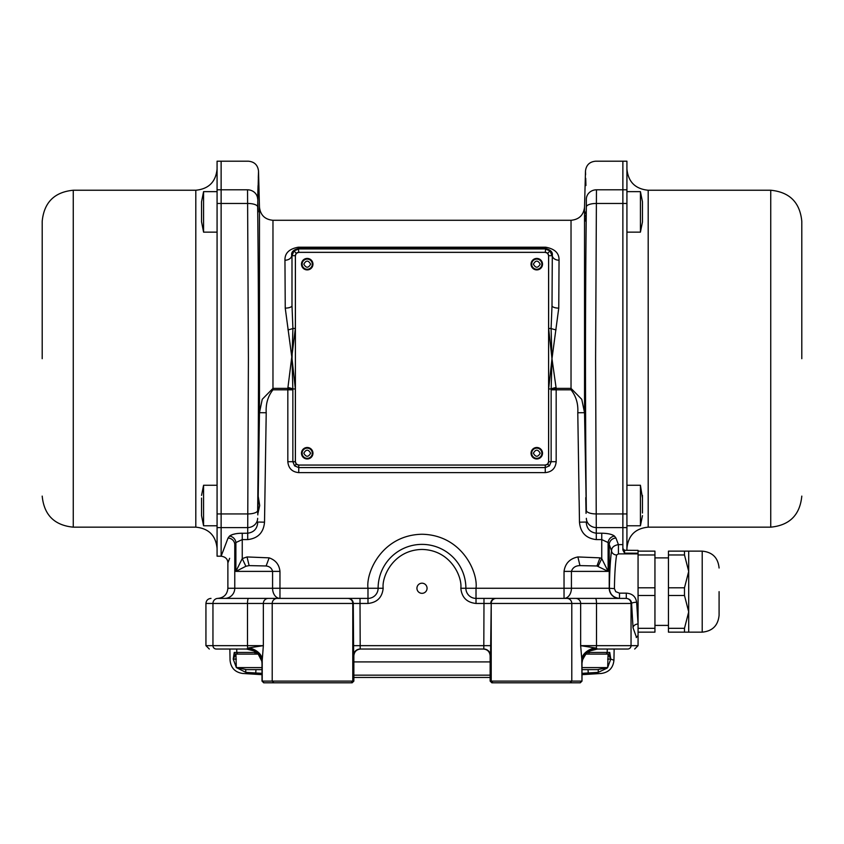 <?xml version="1.0" encoding="UTF-8"?>
<svg xmlns="http://www.w3.org/2000/svg" width="844" height="844" viewBox="0 0 844 844"><rect width="100%" height="100%" fill="white"/><g stroke="black" fill="none" stroke-linecap="round" stroke-linejoin="round"><path stroke-width="1.27" d="M558.76 308.123L551.976 358.7L556.175 388.377L551.143 389.822L551.976 358.7L551.09 328.443L552.008 305.655A6.752 2.469 -179.8 0 0 558.76 308.123L559.044 260.216C559.277 253.2 554.814 248.864 545.678 247.208L298.322 247.208C289.197 248.843 284.744 253.179 284.956 260.216L285.24 308.123L292.024 358.7L292.857 389.822L287.825 388.377L295.368 328.443L295.368 255.7L291.992 255.7L293.976 250.932L298.744 248.948L545.256 248.948L550.024 250.932L552.008 255.7L548.632 255.7L548.632 328.443L551.976 358.7L548.632 388.957L551.09 388.957A6.752 1.382 -11.3 0 1 556.006 387.544M545.678 247.208L545.678 248.526C550.699 249.898 552.904 252.198 552.293 255.415L552.008 305.655L552.293 255.415A6.752 4.8 -179.5 0 0 559.044 260.216M548.632 255.7L547.64 253.316L545.256 252.324L545.678 248.526L298.322 248.526C293.301 249.898 291.096 252.187 291.707 255.415A6.752 4.8 -0.5 0 1 284.956 260.216M287.994 387.544A6.752 1.382 11.3 0 1 292.91 388.957L295.368 388.957L292.024 358.7L292.91 328.443L291.992 305.655L291.992 255.7L291.992 305.655A6.752 2.469 -0.2 0 1 285.24 308.123M571.029 220.284C579.068 219.535 583.573 215.146 584.533 207.139L584.533 412.684L581.769 399.339L571.029 388.377L571.029 220.284L272.971 220.284L272.971 388.377L262.241 399.307L259.467 412.684L259.467 207.139L258.517 171.068L257.663 206.896C258.791 307.923 258.791 409.129 257.663 510.504L257.821 514.914M556.006 329.856A6.752 1.382 -168.7 0 1 551.09 328.443L548.632 328.443M287.994 329.856A6.752 1.382 -11.3 0 0 292.91 328.443L295.368 328.443M258.517 171.068C257.8 165.055 254.424 161.774 248.4 161.204L217.077 161.204L217.077 189.805L221.128 189.805L221.128 203.467L221.128 161.204L221.128 189.805L247.545 189.805C248.663 151.709 248.663 151.709 247.545 189.805L248.4 358.7L247.703 533.208C253.991 532.321 257.346 528.597 257.779 522.046L264.52 522.172C263.592 532.575 257.99 538.388 247.703 539.601L242.249 539.601L242.249 558.591L247.028 556.945L269.13 557.852L266.124 565.976L249.117 565.607L245.868 566.271L235.887 571.388L242.249 558.591L245.868 566.271M619.306 598.396A10.128 10.065 -90 0 1 609.231 588.268L614.421 588.616L615.709 591.644L619.507 593.153L619.507 598.396C613.24 597.668 609.864 594.292 609.389 588.268C609.59 572.401 610.307 559.899 611.541 550.773L609.231 544.517L609.231 588.268L564.035 588.268L564.035 571.388C565.174 563.465 569.784 558.644 577.876 556.945L599.979 557.852L601.751 558.591L608.113 571.388L596.972 565.976L579.965 565.607C575.513 565.712 572.665 567.632 571.42 571.388L571.42 588.268A10.128 7.385 -90 0 1 564.035 598.396L562.104 598.396M257.779 195.091L258.064 185.585M258.306 177.725L258.38 175.299M258.169 496.114L259.699 505.514L257.947 513.384L259.467 412.684L266.219 412.748C265.66 403.854 267.907 396.216 272.971 389.822L287.825 389.822L287.825 388.377L272.971 388.377L272.971 389.822M258.169 211.886L257.821 202.486L258.169 211.886M585.831 211.886L585.799 213.69M585.778 215.463L585.757 217.077M585.757 218.564L585.778 220.611M586.179 211.886L585.831 221.286L586.179 211.886M571.029 389.822L556.175 389.822L556.175 388.377L571.029 388.377L571.029 389.822C576.104 396.258 578.351 403.896 577.781 412.748L584.533 412.684L586.337 510.504C585.208 409.477 585.208 308.271 586.337 206.896L586.337 199.078C585.208 161.7 585.208 161.7 586.337 199.078A10.128 9.463 -1.6 0 1 596.455 189.805C595.336 151.709 595.336 151.709 596.455 189.805L622.872 189.805L622.872 161.204L622.872 203.467L622.872 189.805L626.923 189.805L626.923 161.204L595.6 161.204C589.576 161.774 586.2 165.055 585.483 171.068L585.599 174.761M585.715 178.295L585.936 185.553M287.825 461.7L292.857 461.7L292.857 389.822L287.825 389.822L287.825 461.7C288.469 468.336 292.119 471.975 298.744 472.619L545.256 472.619L545.256 467.587L549.423 465.867L551.143 461.7L551.143 389.822L556.175 389.822L556.175 461.7L548.632 461.7L548.632 388.957M295.368 388.957L295.368 461.7L292.857 461.7L294.577 465.867L298.744 467.587L545.256 467.587L545.256 465.076L547.64 464.084L548.632 461.7M564.035 598.396L564.035 588.268L476.016 588.268C478.189 572.464 461.984 534.99 422 534.252C382.015 534.99 365.811 572.464 367.984 588.268L279.965 588.268L279.965 571.388L235.887 571.388L235.887 542.544A6.752 6.098 48.3 0 0 229.526 536.098C231.805 534.315 236.046 533.345 242.249 533.208L242.249 539.601L235.887 542.544L234.769 544.517C225.622 569.056 225.622 569.056 234.769 544.517A6.752 6.435 20.2 0 0 228.049 538.039L227.88 538.504M234.769 544.517L234.769 588.268L279.965 588.268L279.965 598.396A10.128 7.385 90 0 1 272.58 588.268L272.58 571.388C271.8 568.234 269.647 566.429 266.124 565.976M509.776 598.396L476.016 598.396A10.128 10.128 0 0 1 465.888 588.268A43.888 43.888 0 0 0 422 544.38A43.888 43.888 0 0 0 378.112 588.268A10.128 10.128 0 0 1 367.984 598.396L217.984 598.396C208.679 598.396 208.679 598.396 217.984 598.396A5.064 5.032 -90 0 0 212.952 603.46L247.503 603.46A5.064 1.044 -90 0 1 248.547 598.396M577.781 412.748L579.48 522.172C580.429 532.596 586.042 538.398 596.297 539.601L601.751 539.601L601.751 533.208C607.975 533.355 612.216 534.315 614.474 536.098L615.951 538.039A6.752 6.435 -20.2 0 0 609.231 544.517L608.113 542.544L601.751 539.601L601.751 558.591L598.132 566.271M579.48 522.172L586.221 522.046C586.664 528.608 590.019 532.332 596.297 533.208L595.6 358.7L596.455 189.805M585.757 497.643L586.053 513.384M348.213 598.396L347.717 598.396A5.064 5.064 -90 0 1 352.781 603.46L353.267 603.46A5.064 5.064 -90 0 0 348.213 598.396M495.787 598.396L483.981 598.396L483.981 603.46L490.733 603.46A5.064 5.064 -90 0 1 495.787 598.396L626.29 598.396L626.29 593.153C632.272 593.532 635.722 596.56 636.629 602.236A5.064 1.224 -1.5 0 0 631.597 603.46C631.386 600.538 629.624 598.85 626.29 598.396M614.474 536.098A6.752 6.098 -48.3 0 0 608.113 542.544L608.113 571.388L564.035 571.388M247.703 539.601L247.703 533.208L239.021 533.334M238.103 533.419L236.394 533.651M235.624 533.777L232.923 534.431M232.722 534.495L230.338 535.529M230.328 535.529L229.737 535.929M229.526 536.098L228.049 538.039L229.526 536.098M224.747 546.785L222.9 551.617M217.077 189.805L217.077 556.196L221.128 556.196L221.128 203.467L221.128 556.196L228.049 538.039M586.337 510.504A10.128 3.608 -0.6 0 0 596.455 513.933L622.872 513.933L622.872 203.467L622.872 527.595L622.872 513.933L626.923 513.933L626.923 189.805M615.951 538.039L618.42 544.612C613.926 545.414 611.636 547.471 611.541 550.773A5.064 4.22 -172.3 0 0 616.584 555.004C615.329 563.402 614.611 574.606 614.421 588.616M622.872 544.612L622.872 527.595L622.872 549.982L622.872 544.612L618.42 544.612L618.42 553.896L616.584 555.004M221.128 556.196C225.538 556.84 227.785 559.087 227.88 562.948L229.642 558.306M262.009 674.673L242.661 673.459C235.043 672.299 230.845 667.889 230.053 660.219L229.863 649.036L216.307 649.036L246.522 649.036L248.991 647.854L263.349 645.66L262.009 663.215L262.009 681.108L353.858 681.108L353.267 603.46L360.019 603.46L360.019 598.396M422 593.332A5.064 5.064 0 0 1 417.611 585.736A5.064 5.064 0 0 1 426.389 585.736A5.064 5.064 0 0 1 422 593.332M636.629 602.236L638.064 623.99L638.064 554.962L638.064 587.814L654.944 587.814L654.944 554.962L638.064 554.962L638.064 550.372L624.549 550.277L622.872 548.589M490.554 655.788L491.219 603.46L491.219 681.108L490.142 681.108L490.554 655.788A6.752 6.752 90 0 0 483.802 649.036L483.981 603.46L476.016 603.46C466.837 602.51 461.773 597.446 460.824 588.268L476.016 588.268L476.016 598.396A10.128 10.128 0 0 1 465.888 588.268A43.888 43.888 0 0 0 422 544.38A43.888 43.888 0 0 0 378.112 588.268L367.984 588.268L367.984 598.396A10.128 10.128 0 0 0 378.112 588.268L383.176 588.268C381.615 576.916 393.262 549.971 422 549.444C450.738 549.971 462.385 576.916 460.824 588.268M496.283 598.396A5.064 5.064 -90 0 0 491.219 603.46L580.651 603.46L580.651 645.66L596.275 648.118L597.478 649.036L590.114 650.882C588.205 652.897 587.878 649.711 582.539 659.934L581.991 663.215L581.769 658.858L581.991 681.108L580.303 682.796L492.907 682.796L491.219 681.108L571.789 681.108L571.789 603.46A5.064 5.011 -90 0 0 566.778 598.396M580.102 682.796L581.769 681.108L571.789 681.108L570.122 682.796M636.429 637.22L633.021 627.725L631.597 603.46L631.048 603.46A5.064 5.032 -90 0 0 626.016 598.396M624.549 550.478L624.56 553.158L622.872 549.982M216.307 649.036C206.98 649.036 206.98 649.036 216.307 649.036A3.376 3.355 -90 0 1 212.952 645.66L212.952 603.46L205.936 603.46C206.242 600.39 207.93 598.702 211 598.396M205.936 603.46L205.936 645.66L247.503 645.66L247.503 603.46L272.211 603.46L272.211 681.108L273.878 682.796L263.697 682.796L262.009 681.108L263.697 682.796M263.898 682.796L262.231 681.108L262.231 658.858A16.88 11.436 7.9 0 0 248.991 647.854M273.878 682.796L351.093 682.796L352.781 681.108L352.781 603.46L272.211 603.46A5.064 5.011 -90 0 1 277.222 598.396M367.984 598.396L367.984 603.46L360.019 603.46L360.198 649.036A6.752 6.752 -90 0 0 353.446 655.788M353.858 655.788L353.858 655.788C354.258 651.695 356.516 649.437 360.61 649.036A6.752 6.752 -90 0 0 353.858 655.788L353.858 681.108L352.17 682.796L351.093 682.796M360.61 649.036L483.39 649.036A6.752 6.752 90 0 1 490.142 655.788L490.142 681.108L491.83 682.796L490.142 681.108L491.83 682.796L492.907 682.796M638.064 628.326L638.064 632.156L654.944 632.156L654.944 628.326L638.064 628.326L638.064 623.99A5.064 3.724 -5.8 0 0 633.021 627.725M638.064 632.156L638.064 645.66L634.688 649.036M595.009 647.854A16.88 11.436 -7.9 0 0 581.769 658.858L580.651 645.66L631.048 645.66L631.048 603.46L596.497 603.46A5.064 1.044 -90 0 0 595.453 598.396M581.917 661.063A16.88 16.247 90 0 1 597.478 649.036L627.693 649.036C637.02 649.036 637.02 649.036 627.693 649.036A3.376 3.355 -90 0 0 631.048 645.66L638.064 645.66M268.36 598.396A5.064 5.011 -90 0 0 263.349 603.46L263.349 645.66L247.503 645.66A3.376 0.696 -90 0 0 247.725 648.118A16.88 12.523 -173.3 0 1 262.125 660.43M262.083 661.063A16.88 16.247 -90 0 0 246.522 649.036L253.938 650.903L258.306 654.353L261.756 661.063L262.009 663.215M581.875 660.43A16.88 12.523 173.3 0 1 596.275 648.118A3.376 0.696 -90 0 0 596.497 645.66L596.497 603.46L580.651 603.46A5.064 5.011 -90 0 0 575.64 598.396M719.088 591.644L719.088 615.276L719.088 591.644M654.944 628.326L654.944 595.474L638.064 595.474M654.944 595.474L654.944 587.814M654.944 554.962L654.944 551.132L638.064 551.132M684.484 554.962L668.448 554.962L668.448 587.814L684.484 587.814L688.704 571.388L684.484 554.962L684.484 551.132L688.704 551.132L688.704 632.156L668.448 632.156L668.448 628.326L684.484 628.326L684.484 632.156M684.484 587.814L684.484 595.474L688.704 611.9L684.484 628.326M684.484 595.474L668.448 595.474L668.448 628.326M668.448 587.814L668.448 595.474M668.448 554.962L668.448 551.132L684.484 551.132M801.8 358.7L801.8 221.297L801.8 358.7M626.923 550.288L626.923 513.933M42.2 358.7L42.2 221.297L42.2 358.7M490.142 677.447L353.858 677.447M353.858 675.158L490.142 675.158M582.117 673.343L598.227 672.351C602.373 673.828 602.373 673.828 598.227 672.351L598.29 669.524M255.964 669.63L255.743 672.984L261.872 673.333M245.709 669.524L245.773 672.351C241.627 673.828 241.627 673.828 245.773 672.351L236.457 667.636M490.142 661.907L353.858 661.907M236.32 667.477L233.218 659.101C228.998 660.599 228.998 660.599 233.218 659.101L234.242 652.444A1.688 1.677 90 0 0 235.919 654.1L258.074 654.1L255.088 654.1L254.951 652.444L236.795 652.444L236.731 649.036M581.991 674.673L601.339 673.459C608.957 672.299 613.155 667.889 613.947 660.219L610.782 659.101L607.68 667.477L610.782 659.101L607.68 659.175M607.11 668.131L598.227 672.351M588.036 669.63L588.257 672.984M236.32 659.175L233.218 659.101M598.407 652.444L609.758 652.444L610.782 659.101M609.758 652.444A1.688 1.677 90 0 1 608.081 654.1L585.926 654.1L588.912 654.1L589.049 651.494M607.269 649.036L607.205 652.444L587.719 652.444M233.609 657.349L235.919 654.1L233.218 659.08L236.32 659.08M240.456 652.444L245.593 652.444M609.4 659.08L607.68 659.08L610.782 659.08L608.081 654.1L610.391 657.349M581.991 667.604L607.68 667.604L608.081 654.1M235.919 654.1L236.32 667.604L262.009 667.604M626.923 525.77L640.427 525.77L640.427 485.258L642.453 498.023M642.453 513.004L642.453 495.386M642.453 500.661L642.453 504.058M236.32 667.604L246.448 669.63L262.009 669.63M258.032 669.63L257.262 669.63M252.345 669.63L250.89 669.63M217.077 485.258L203.573 485.258L203.573 525.77L201.547 515.642L201.547 498.076M201.547 499.669L201.547 498.255M201.547 511.358L201.547 509.164M640.427 219.619L640.427 191.63L642.453 201.758L642.453 222.014L640.427 232.142L640.427 219.619M642.453 211.823L642.453 215.072M217.077 191.63L203.573 191.63L203.573 232.142L201.547 221.75M217.077 232.142L203.573 232.142M203.573 191.63L201.547 201.758L201.547 222.014M201.547 214.144L201.547 212.73M581.991 669.63L597.552 669.63L607.68 667.604M595.674 669.63L594.914 669.63M591.655 669.63L590.315 669.63M586.738 669.63L585.968 669.63M312.955 264.172A5.739 5.739 0 0 0 304.346 259.203A5.739 5.739 0 0 0 304.346 269.141A5.739 5.739 0 0 0 312.955 264.172M542.523 264.172A5.739 5.739 0 0 0 533.914 259.203A5.739 5.739 0 0 0 533.914 269.141A5.739 5.739 0 0 0 542.523 264.172M548.6 297.594L548.6 255.732A3.376 3.376 0 0 0 545.224 252.356L298.776 252.356A3.376 3.376 0 0 0 295.4 255.732L295.4 461.668A3.376 3.376 0 0 0 298.776 465.044L545.224 465.044A3.376 3.376 0 0 0 548.6 461.668L548.6 297.594M542.523 453.228A5.739 5.739 0 0 0 533.914 448.259A5.739 5.739 0 0 0 533.914 458.197A5.739 5.739 0 0 0 542.523 453.228M312.955 453.228A5.739 5.739 0 0 0 304.346 448.259A5.739 5.739 0 0 0 304.346 458.197A5.739 5.739 0 0 0 312.955 453.228M545.256 252.324L298.744 252.324L298.322 247.208M545.256 472.619C551.892 471.975 555.531 468.325 556.175 461.7M264.52 522.172L266.219 412.748M279.965 571.388C279.248 564.636 275.64 560.121 269.13 557.852M298.744 252.324L296.36 253.316L295.368 255.7M295.368 461.7L296.36 464.084L298.744 465.076L545.256 465.076M550.024 250.932L547.64 253.316M293.976 250.932L296.36 253.316M298.744 472.619L298.744 465.076M249.117 565.607L247.028 556.945M577.876 556.945L579.965 565.607M599.979 557.852L596.972 565.976M601.751 533.208L596.297 533.208L596.297 539.601M247.545 189.805A10.128 9.463 1.6 0 1 257.663 199.078M257.663 518.322A10.128 9.463 178.4 0 1 247.545 527.595L217.077 527.595M257.663 510.504A10.128 3.608 -179.4 0 1 247.545 513.933L217.077 513.933M257.663 206.896A10.128 3.608 179.4 0 0 247.545 203.467L217.077 203.467M586.337 206.896A10.128 3.608 0.6 0 1 596.455 203.467L626.923 203.467M586.337 518.322A10.128 9.463 1.6 0 0 596.455 527.595L626.923 527.595M547.64 464.084L549.423 465.867M296.36 464.084L294.577 465.867M531.572 264.172A5.212 5.212 0 0 0 539.39 268.687A5.212 5.212 0 0 0 539.39 259.657A5.212 5.212 0 0 0 531.572 264.172M302.004 264.172A5.212 5.212 0 0 0 309.822 268.687A5.212 5.212 0 0 0 309.822 259.657A5.212 5.212 0 0 0 302.004 264.172M302.004 453.228A5.212 5.212 0 0 0 309.822 457.743A5.212 5.212 0 0 0 309.822 448.713A5.212 5.212 0 0 0 302.004 453.228M531.572 453.228A5.212 5.212 0 0 0 539.39 457.743A5.212 5.212 0 0 0 539.39 448.713A5.212 5.212 0 0 0 531.572 453.228M531.688 264.172A5.096 5.096 0 0 1 539.327 259.762A5.096 5.096 0 0 1 539.327 268.582A5.096 5.096 0 0 1 531.688 264.172M302.12 264.172A5.096 5.096 0 0 1 309.759 259.762A5.096 5.096 0 0 1 309.759 268.582A5.096 5.096 0 0 1 302.12 264.172M302.12 453.228A5.096 5.096 0 0 1 309.759 448.818A5.096 5.096 0 0 1 309.759 457.638A5.096 5.096 0 0 1 302.12 453.228M531.688 453.228A5.096 5.096 0 0 1 539.327 448.818A5.096 5.096 0 0 1 539.327 457.638A5.096 5.096 0 0 1 531.688 453.228M224.694 598.396A10.128 10.065 90 0 0 234.769 588.268L227.88 588.268C227.279 594.419 223.903 597.795 217.752 598.396M619.507 593.153L626.29 593.153M476.016 598.396L476.016 603.46M533.376 264.172C535.645 260.131 537.923 260.131 540.192 264.172C537.923 268.213 535.645 268.213 533.376 264.172M303.808 264.172C306.077 260.131 308.355 260.131 310.624 264.172C308.355 268.213 306.077 268.213 303.808 264.172M303.808 453.228C306.077 449.187 308.355 449.187 310.624 453.228C308.355 457.269 306.077 457.269 303.808 453.228M533.376 453.228C535.645 449.187 537.923 449.187 540.192 453.228C537.923 457.269 535.645 457.269 533.376 453.228M367.984 603.46C377.141 602.489 382.205 597.425 383.176 588.268M490.733 645.66L353.267 645.66M638.064 553.896L618.42 553.896M624.56 553.158L638.064 553.2M719.088 568.012C718.086 557.757 712.463 552.134 702.208 551.132L702.208 632.156C712.463 631.154 718.086 625.531 719.088 615.276M770.741 190.238L648.192 190.238L648.192 527.162L770.741 527.162L770.741 190.238C789.604 192.084 799.954 202.433 801.8 221.297M73.259 527.162L195.808 527.162L195.808 190.238L73.259 190.238L73.259 527.162C54.396 525.316 44.046 514.967 42.2 496.103M245.773 672.351L255.743 672.984M254.951 651.494L254.951 652.444L256.281 652.444M234.242 652.444L236.795 652.444A1.688 1.677 -90 0 0 238.472 654.1M607.205 652.444A1.688 1.677 90 0 1 605.528 654.1M272.971 220.284C264.932 219.535 260.427 215.146 259.467 207.139M584.533 207.139L585.483 171.068M227.88 562.948L227.88 588.268M205.936 645.66L209.312 649.036M581.991 663.215L581.991 681.108M638.064 635.532L636.26 637.589M352.17 682.796L353.858 681.108L352.17 682.796M490.142 655.788C489.742 651.695 487.484 649.437 483.39 649.036M702.208 551.132L688.704 551.132M702.208 632.156L688.704 632.156M668.448 557.884L654.944 557.884M668.448 625.404L654.944 625.404M770.741 527.162C789.604 525.316 799.954 514.967 801.8 496.103M648.192 527.162C635.279 528.428 628.189 535.518 626.923 548.431M648.192 190.238C635.279 188.972 628.189 181.882 626.923 168.969M73.259 190.238C54.396 192.084 44.046 202.433 42.2 221.297M195.808 527.162C208.721 528.428 215.811 535.518 217.077 548.431M195.808 190.238C208.721 188.972 215.811 181.882 217.077 168.969M613.947 660.219L614.137 649.036M626.923 485.258L640.427 485.258M640.427 525.77L642.453 515.642M217.077 525.77L203.573 525.77M203.573 485.258L201.547 495.386M626.923 232.142L640.427 232.142M626.923 191.63L640.427 191.63"/></g></svg>
